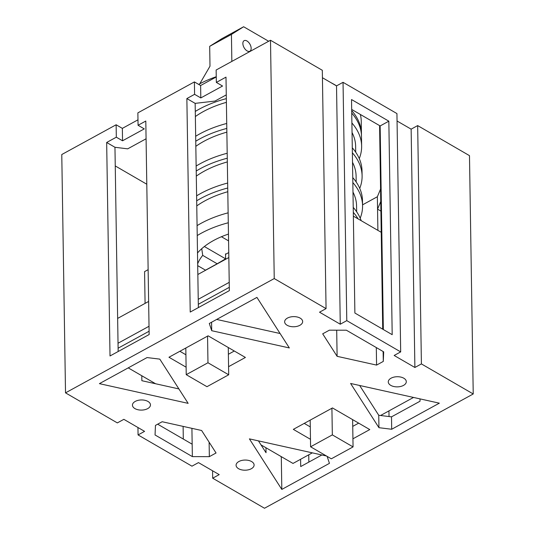 <?xml version="1.0" encoding="UTF-8"?>
<svg xmlns="http://www.w3.org/2000/svg" width="535" height="535" viewBox="0 0 535 535"><rect width="100%" height="100%" fill="white"/><g stroke="black" fill="none" stroke-linecap="round" stroke-linejoin="round"><path stroke-width="0.8" d="M238.57 468.7A9.015 5.076 -0.9 0 1 236.082 465.269A9.015 5.076 -0.9 0 1 245.017 460.053A9.015 5.076 -0.9 0 1 254.105 464.989A9.015 5.076 -0.9 0 1 248.481 469.797A9.015 5.076 -0.9 0 1 238.57 468.7M134.934 408.6A9.015 5.076 -0.9 0 1 132.446 405.169A9.015 5.076 -0.9 0 1 141.374 399.953A9.015 5.076 -0.9 0 1 150.469 404.881A9.015 5.076 -0.9 0 1 144.845 409.69A9.015 5.076 -0.9 0 1 134.934 408.6M287.128 325.267A9.015 5.076 -0.9 0 1 284.64 321.836A9.015 5.076 -0.9 0 1 293.568 316.62A9.015 5.076 -0.9 0 1 302.663 321.555A9.015 5.076 -0.9 0 1 297.039 326.357A9.015 5.076 -0.9 0 1 287.128 325.267M390.764 385.367A9.015 5.076 -0.9 0 1 388.276 381.936A9.015 5.076 -0.9 0 1 397.211 376.72A9.015 5.076 -0.9 0 1 406.299 381.656A9.015 5.076 -0.9 0 1 400.675 386.464A9.015 5.076 -0.9 0 1 390.764 385.367M115.246 165.93L146.791 184.227M382.719 329.179L379.582 125.611M326.444 455.987L249.404 438.874L281.811 489.425L281.303 457.151L280.788 456.348M281.811 489.425L329.446 463.343L327.126 456.375M300.596 459.277L300.71 466.56L321.876 454.971M211.706 330.704L289.341 347.944L256.934 297.393L209.299 323.474L211.706 330.704L211.572 322.23M378.753 415.28L378.947 427.692L391.7 429.257L391.506 416.845L378.753 415.28L359.647 385.474M391.506 416.845L420.042 401.217L420.008 398.883M258.452 440.887L266.035 452.717L265.962 447.755M141.788 375.744L141.862 380.706L178.897 388.932M122.542 140.792L116.322 137.187L106.666 142.477L110.016 355.969L149.151 334.542L145.801 121.044L138.063 125.277L144.283 128.888L122.542 140.792L122.348 128.38L116.128 124.769L61.772 154.535L65.517 392.857L274.241 278.568L326.062 308.621L322.317 70.299L270.496 40.252L216.14 70.011L216.341 82.423L222.553 86.028L200.812 97.932L200.618 85.52L194.399 81.915L137.869 112.865L138.063 125.277M200.812 97.932L194.593 94.327L186.862 98.56L190.219 312.059L229.354 290.632L225.997 77.134L216.341 82.423M280.099 333.519L216.675 319.442M304.241 423.392L310.28 426.897M352.739 426.382L358.671 423.138M179.874 351.274L185.912 354.772M228.378 354.264L234.31 351.013M310.474 439.309L293.334 429.364L332.469 407.938L369.779 429.578L352.933 438.8M186.113 367.184L168.966 357.246L208.102 335.82L245.411 357.454L228.572 366.676M159.798 359.125L147.045 357.567L99.41 383.648L188.146 403.357L159.798 359.125M118.161 351.508L114.958 147.279L127.704 148.844L146.075 138.786M198.365 307.598L195.155 103.369L214.956 101.075L226.278 94.876M216.254 76.96L200.618 85.52M137.983 119.82L122.348 128.38M351.689 109.434L380.144 125.939L388.838 121.177L351.528 99.543L354.886 313.035L392.195 334.676L388.838 121.177M383.341 329.54L380.144 125.939M183.311 439.061L183.11 426.388M157.671 424.188L192.165 444.197L191.918 428.341M380.579 189.056L377.362 196.733L362.556 204.845M380.773 201.468L377.556 209.152L377.362 196.733M380.92 211.104L377.556 209.152L377.891 230.364M116.322 137.187L116.128 124.769M194.593 94.327L194.399 81.915M195.155 103.369L186.862 98.56M114.958 147.279L106.666 142.477M336.522 85.888L340.267 324.21L346.787 320.639L400.682 351.896L396.937 113.574L343.042 82.316L336.522 85.888L322.431 77.722M400.682 351.896L394.155 355.467L414.886 367.485L421.406 363.914L473.228 393.967L469.483 155.645L417.661 125.591L411.141 129.162L397.05 120.997M383.127 351.522L383.287 361.419L383.689 351.849L346.379 330.209L329.393 330.169L322.692 333.833L337.11 356.323L376.58 365.091L376.306 347.563M209.345 456.656L216.053 452.984L201.635 430.501L162.158 421.734L155.458 425.405L155.05 434.975L192.359 456.609L209.345 456.656L209.118 442.178M192.165 444.197L192.359 456.609M270.496 40.252L274.241 278.568M340.267 324.21L319.535 312.193L326.062 308.621M346.787 320.639L343.042 82.316M414.886 367.485L411.141 129.162M421.406 363.914L417.661 125.591M473.228 393.967L264.504 508.25L212.683 478.196L212.569 470.78M137.95 427.505L138.063 434.928L191.958 466.179L198.478 462.608L219.203 474.625L212.683 478.196M65.517 392.857L117.339 422.904L123.859 419.333L144.584 431.357L138.063 434.928M308.855 462.1L308.742 454.817M389.032 416.538L388.938 410.9M378.947 427.692L350.599 383.468L439.335 403.176L391.7 429.257M383.287 361.419L376.58 365.091M336.696 330.189L337.11 356.323M145.079 303.385L144.577 271.613L148.135 269.667M197.703 265.648L205.621 270.242M228.271 347.509L228.699 374.788L207.968 362.763L186.227 374.667L206.958 386.691L228.699 374.788M185.812 348.024L186.227 374.667M207.553 336.12L207.968 362.763M331.914 408.238L332.335 434.888L310.594 446.792L331.319 458.809L353.06 446.906L332.335 434.888M352.632 419.634L353.06 446.906M310.173 420.142L310.594 446.792M261.013 444.886L292.999 463.437L312.333 452.851M380.545 415.501L413.528 397.438M128.219 367.873L155.611 383.762M229.301 287.322L198.311 304.288M149.105 331.232L118.108 348.198M228.753 252.567L225.529 254.332M351.742 113.045A96.133 54.122 -0.9 0 1 361.479 136.198L361.633 146.129A96.133 54.122 -0.9 0 1 359.266 158.581M195.282 111.44A96.133 54.122 -0.9 0 1 226.338 98.634M351.896 122.976A96.133 54.122 -0.9 0 1 361.633 146.129M355.721 152.221L355.628 146.222A90.127 50.738 179.1 0 0 352.05 132.553M226.392 102.345A90.127 50.738 179.1 0 0 195.362 116.543M197.502 252.961A78.11 43.977 -0.9 0 1 228.465 234.083M359.734 188.373A96.133 54.122 179.1 0 0 362.101 175.921L362.021 170.959A96.133 54.122 179.1 0 0 352.291 147.8M226.726 123.458A96.133 54.122 179.1 0 0 195.67 136.264M362.101 175.921A96.133 54.122 179.1 0 0 352.364 152.769M226.807 128.427A96.133 54.122 179.1 0 0 195.75 141.227M356.19 182.007L356.096 176.015A90.127 50.738 179.1 0 0 352.518 162.346M226.86 132.138A90.127 50.738 179.1 0 0 195.83 146.329M360.202 218.166A96.133 54.122 179.1 0 0 362.569 205.714L362.489 200.745A96.133 54.122 179.1 0 0 352.759 177.593M227.194 153.251A96.133 54.122 179.1 0 0 196.138 166.051M362.569 205.714A96.133 54.122 179.1 0 0 352.832 182.555M227.275 158.213A96.133 54.122 179.1 0 0 196.218 171.019M356.658 211.8L356.557 205.808A90.127 50.738 179.1 0 0 352.986 192.132M227.328 161.924A90.127 50.738 179.1 0 0 196.298 176.122M361.185 220.681A96.133 54.122 179.1 0 0 353.227 207.379M227.663 183.037A96.133 54.122 179.1 0 0 196.606 195.843M358.082 218.882A96.133 54.122 179.1 0 0 353.301 212.348M227.743 188.006A96.133 54.122 179.1 0 0 196.686 200.806M227.796 191.717A90.127 50.738 179.1 0 0 196.766 205.908M228.131 212.83A96.133 54.122 179.1 0 0 197.074 225.636M228.284 222.761A96.133 54.122 179.1 0 0 197.228 235.56M353.361 216.14L381.254 232.317M117.64 318.412L148.636 301.439M197.843 274.495L228.833 257.529M229.221 282.353L198.231 299.326M149.024 326.27L118.034 343.236M268.65 41.262L243.632 26.75L231.428 34.434L231.849 61.411M242.863 43.529A6.005 3.397 -118.7 0 1 244.127 40.66A6.005 3.397 -118.7 0 1 249.992 44.298A6.005 3.397 -118.7 0 1 249.898 51.2A6.005 3.397 -118.7 0 1 245.431 49.528A6.005 3.397 -118.7 0 1 242.863 43.529M351.702 110.564A96.133 54.122 -0.9 0 1 361.439 133.717L361.245 121.305A96.133 54.122 179.1 0 0 360.363 114.47M336.589 85.854A96.133 54.122 179.1 0 0 331.065 82.724M216.247 76.732A96.133 54.122 179.1 0 0 198.692 84.403M199.742 83.841L209.994 66.2L209.687 46.338L231.428 34.434M361.439 133.717A96.133 54.122 -0.9 0 1 361.433 134.96M209.687 46.338L221.885 38.654L243.632 26.75M197.676 263.775A71.496 40.252 -0.9 0 1 202.718 255.382L217.183 263.775L225.603 258.833L204.37 246.521M202.718 255.382L201.748 248.708M217.183 263.775L205.5 270.168M225.937 254.105L225.523 253.864L225.603 258.833M228.572 240.877L221.43 236.731"/></g></svg>
